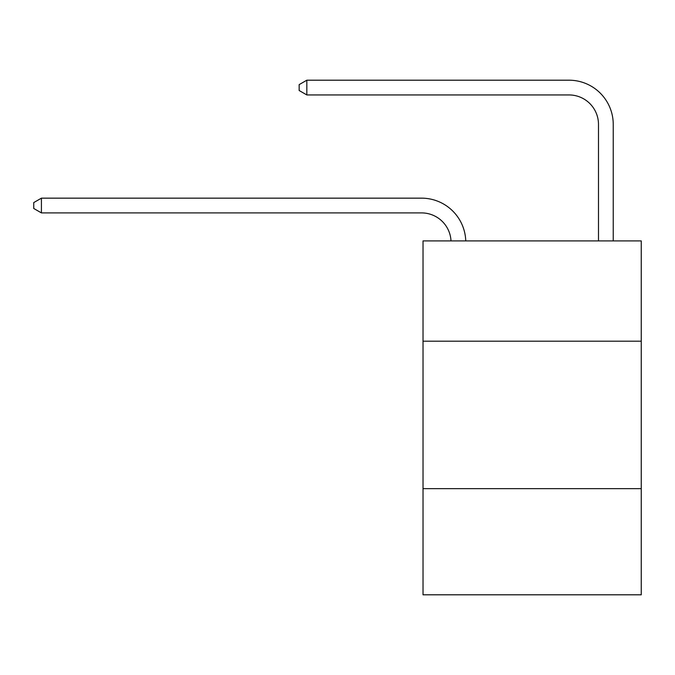 <?xml version="1.0" encoding="UTF-8"?>
<svg xmlns="http://www.w3.org/2000/svg" width="675" height="675" viewBox="0 0 675 675"><rect width="100%" height="100%" fill="white"/><g stroke="black" fill="none" stroke-linecap="round" stroke-linejoin="round"><path stroke-width="1.01" d="M641.25 341.187L641.25 240.916L423.023 240.916L423.023 341.187L641.25 341.187L641.25 594.802L423.023 594.802L423.023 341.187M641.25 488.641L423.023 488.641M569 80.198L306.83 80.198L569 80.198A44.238 44.238 -179.6 0 1 613.237 124.436L613.237 240.916M451.001 240.916A29.489 29.489 -149.5 0 0 421.546 212.903L41.42 212.903L33.75 208.482L33.75 202.584L41.42 198.155L421.546 198.155A44.238 44.238 30.5 0 1 465.758 240.916M41.42 198.155L41.42 212.903M598.489 240.916L598.489 124.436A29.489 29.489 0.4 0 0 569 94.939L306.83 94.939L299.16 90.517L299.16 84.62L306.83 80.198L306.83 94.939"/></g></svg>

